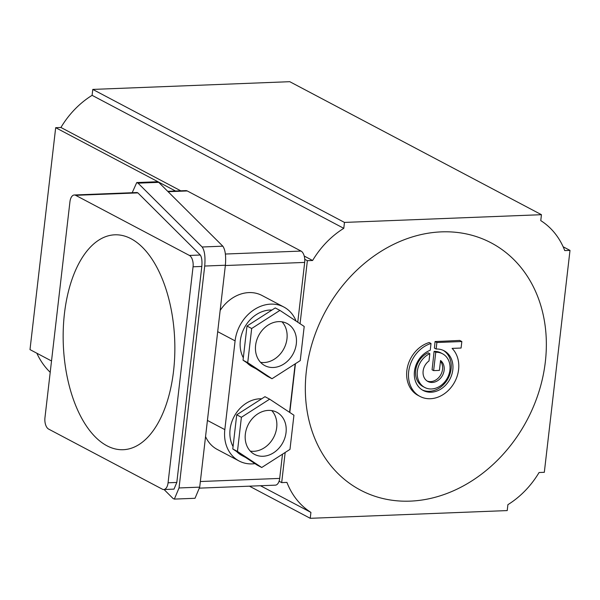 <?xml version="1.0" encoding="UTF-8"?>
<svg xmlns="http://www.w3.org/2000/svg" width="600" height="600" viewBox="0 0 600 600"><rect width="100%" height="100%" fill="white"/><g stroke="black" fill="none" stroke-linecap="round" stroke-linejoin="round"><path stroke-width="0.9" d="M282 321.825A23.82 19.508 -62.1 0 1 284.737 346.928A23.82 19.508 -62.1 0 1 263.955 362.55A23.82 19.508 -62.1 0 1 260.572 362.362M273.308 367.493A23.82 19.508 117.9 0 0 295.237 348.825A23.82 19.508 117.9 0 0 287.093 323.505A23.82 19.508 117.9 0 0 278.618 321.63A23.82 19.508 117.9 0 0 256.688 340.298A23.82 19.508 117.9 0 0 264.832 365.618A23.82 19.508 117.9 0 0 273.308 367.493M250.305 451.125A23.82 19.508 117.9 0 0 253.688 451.32A23.82 19.508 117.9 0 0 274.47 435.697A23.82 19.508 117.9 0 0 271.725 410.588M263.04 456.263A23.82 19.508 117.9 0 0 284.962 437.588A23.82 19.508 117.9 0 0 276.817 412.275A23.82 19.508 117.9 0 0 268.343 410.4A23.82 19.508 117.9 0 0 246.42 429.067A23.82 19.508 117.9 0 0 254.565 454.388A23.82 19.508 117.9 0 0 263.04 456.263M271.95 310.035A30.727 25.17 117.9 0 0 270.038 310.035A30.727 25.17 117.9 0 0 244.778 327.075A30.727 25.17 117.9 0 0 243.322 357.795M246.938 362.775A30.727 25.17 117.9 0 0 252.255 366.788L256.035 368.79M261.675 398.805A30.727 25.17 117.9 0 0 259.763 398.798A30.727 25.17 117.9 0 0 234.51 415.845A30.727 25.17 117.9 0 0 233.055 446.565M236.67 451.545A30.727 25.17 117.9 0 0 241.98 455.558L245.767 457.553M296.07 321.075A36.877 30.21 117.9 0 0 283.837 307.02A36.877 30.21 117.9 0 0 235.095 340.86L224.827 429.623A36.877 30.21 117.9 0 0 239.108 460.995A36.877 30.21 117.9 0 0 252.233 463.89A36.877 30.21 117.9 0 0 254.985 463.65M130.988 238.702A107.558 55.733 -92.2 0 0 64.463 313.44A107.558 55.733 -92.2 0 0 107.025 445.822A107.558 55.733 -92.2 0 0 173.55 371.085A107.558 55.733 -92.2 0 0 130.988 238.702M433.635 370.62L432.075 369.795A801.398 415.23 -92.2 0 0 434.085 351.39A19.05 15.607 -62.1 0 1 440.865 352.89L442.537 353.775A19.05 15.607 -62.1 0 1 447.435 377.91A19.05 15.607 -62.1 0 1 424.732 387.465A19.05 15.607 -62.1 0 1 417.45 370.515A19.05 15.607 -62.1 0 1 429.84 353.692L429 360.96A12.293 10.072 117.9 0 0 423.06 371.85A12.293 10.072 117.9 0 0 427.89 381.487A12.293 10.072 117.9 0 0 442.118 376.065A12.293 10.072 117.9 0 0 440.558 360.51L439.41 370.395L433.635 370.62L435.757 352.275A19.05 15.607 -62.1 0 1 442.537 353.775M422.31 389.97A22.433 18.375 117.9 0 0 451.088 368.962A22.433 18.375 117.9 0 0 443.243 350.355M436.132 349.02L434.415 348.112A801.398 415.23 -92.2 0 0 435.06 341.543A800.865 197.032 6.6 0 0 459.743 340.425L461.835 341.535L461.085 348.038L452.1 348.39A29.197 23.918 -62.1 0 1 452.903 384.938A29.197 23.918 -62.1 0 1 419.993 396.428A29.197 23.918 -62.1 0 1 409.162 368.655A29.197 23.918 -62.1 0 1 431.018 343.5L430.237 350.25A22.433 18.375 117.9 0 0 414.675 369.885A22.433 18.375 117.9 0 0 423.15 390.45A22.433 18.375 117.9 0 0 449.88 379.207A22.433 18.375 117.9 0 0 444.112 350.782A22.433 18.375 117.9 0 0 436.132 349.02L436.89 342.51L461.835 341.535M306.345 371.19A139.822 114.54 -62.1 0 1 441.42 231.87A139.822 114.54 -62.1 0 1 545.34 361.815A139.822 114.54 -62.1 0 1 410.265 501.127A139.822 114.54 -62.1 0 1 306.345 371.19M419.993 396.428L418.17 395.467A29.197 23.918 -62.1 0 1 406.853 370.627A29.197 23.918 -62.1 0 1 429.195 342.532L431.018 343.5M424.732 387.465L423.06 386.58A19.05 15.607 -62.1 0 1 415.68 370.373A19.05 15.607 -62.1 0 1 428.168 352.808L429.84 353.692M427.11 381.015A12.293 10.072 117.9 0 0 442.537 369.36A12.293 10.072 117.9 0 0 440.482 361.178M51.517 360.975L30 349.605L55.68 127.688L60.922 127.485A82.972 67.965 -62.1 0 1 92.1 95.332L92.782 89.415L289.763 81.69L541.447 214.695L540.765 220.612A82.972 67.965 -62.1 0 1 564.75 250.597L570 250.395L544.32 472.312L539.077 472.515A82.972 67.965 -62.1 0 1 507.9 504.668L507.217 510.585L310.237 518.31L310.92 512.393A82.972 67.965 -62.1 0 1 286.935 482.4L281.685 482.61L285.173 452.467M180.765 190.815L60.922 127.485M175.523 191.017L55.68 127.688M300.067 323.715L307.365 260.692L312.608 260.49A82.972 67.965 -62.1 0 1 343.785 228.33L92.1 95.332M343.785 228.33L344.468 222.42L92.782 89.415M310.237 518.31L249.428 486.173M310.92 512.393L260.483 485.737M50.213 372.308A82.972 67.965 -62.1 0 1 36.855 353.228M164.04 489.518L173.055 498.495L174.352 499.095L179.04 487.957L204.712 266.04C205.478 256.853 204.623 250.5 202.155 246.99L138.053 183.157L158.715 182.347L157.417 181.748L136.748 182.558L132.188 192.72M158.715 182.347L222.817 246.18C225.285 249.69 226.14 256.043 225.382 265.23L199.702 487.147L195.022 498.285L174.352 499.095M434.085 351.39L435.757 352.275M435.06 341.543L436.89 342.51M344.468 222.42L541.447 214.695M289.8 412.485L295.44 363.697M281.685 482.61L279.082 481.23A9.217 4.777 87.8 0 1 275.377 485.153L199.575 488.13M200.355 481.522L279.69 478.41L282.495 454.185M297.765 322.192L304.68 262.418L225.345 265.53M279.69 478.41A9.217 4.777 87.8 0 1 279.082 481.23M307.365 260.692L304.755 259.312A9.217 4.777 87.8 0 1 304.68 262.418M312.608 260.49L304.23 256.058M570 250.395L563.145 246.772M225.405 254.032L301.035 251.07L187.267 190.95L168.105 191.7M301.035 251.07A9.217 4.777 87.8 0 1 304.755 259.312M167.73 191.325L185.88 190.613A9.217 4.777 87.8 0 1 187.267 190.95M205.553 436.575A36.877 30.21 117.9 0 0 217.29 449.46L239.108 460.995M283.837 307.02L262.02 295.485A36.877 30.21 117.9 0 0 220.147 310.478M189.413 255.442L200.272 255.022L137.88 192.885L75.645 195.322A9.217 4.777 -92.2 0 0 74.258 194.993A9.217 4.777 -92.2 0 0 69.945 201.735L44.955 417.728A9.217 4.777 -92.2 0 0 48.6 429.075L162.368 489.195A9.217 4.777 -92.2 0 0 163.755 489.533A9.217 4.777 -92.2 0 0 168.067 482.79L193.058 266.79A9.217 4.777 -92.2 0 0 189.413 255.442L75.645 195.322M200.272 255.022C201.75 257.123 202.267 260.933 201.81 266.452L193.058 266.79M168.067 482.79L176.812 482.445L201.81 266.452M176.812 482.445L174.007 489.127L163.755 489.533M74.258 194.993L137.1 192.525L137.88 192.885M138.053 183.157L136.748 182.558M289.575 412.335L295.178 363.87M269.647 399.165L264.968 396.69L236.73 414.803L234.75 431.888L232.778 448.972L257.062 465.022L261.735 467.498L289.98 449.385L293.933 415.215L269.647 399.165L241.403 417.278L237.45 451.44L261.735 467.498M237.45 451.44L232.778 448.972M241.403 417.278L236.73 414.803M279.915 310.395L275.243 307.928L246.998 326.04L243.045 360.202L267.33 376.26L272.01 378.728L300.248 360.615L304.2 326.452L279.915 310.395L251.678 328.507L247.725 362.678L272.01 378.728M247.725 362.678L243.045 360.202M251.678 328.507L246.998 326.04M202.155 246.99L222.817 246.18M204.712 266.04L225.382 265.23M179.04 487.957L199.702 487.147M224.827 429.623L207.42 420.428M235.095 340.86L217.695 331.657"/></g></svg>
